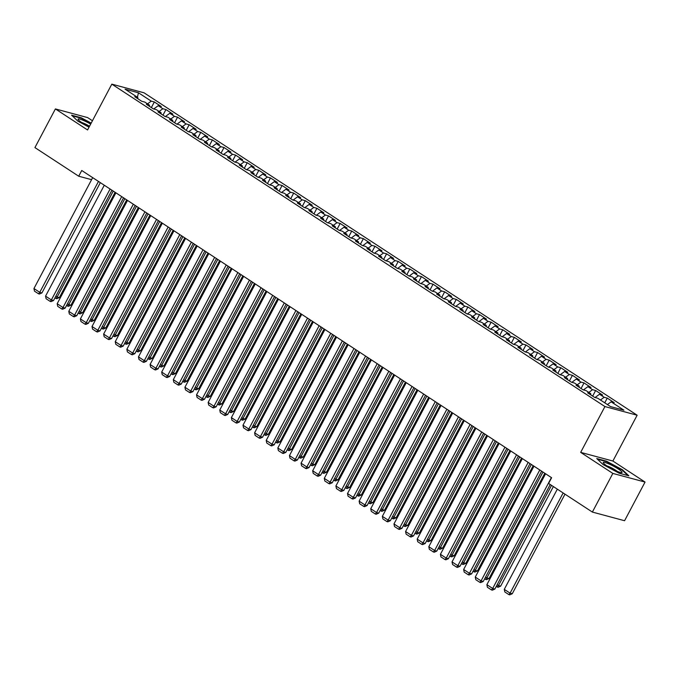 <?xml version="1.0" encoding="UTF-8"?>
<svg xmlns="http://www.w3.org/2000/svg" width="679" height="679" viewBox="0 0 679 679"><rect width="100%" height="100%" fill="white"/><g stroke="black" fill="none" stroke-linecap="round" stroke-linejoin="round"><path stroke-width="1.02" d="M92.446 120.743L87.599 117.586L55.398 108.929L34.926 147.589L78.705 176.217L91.589 179.672M637.14 415.217L144.033 92.802L111.823 84.145L604.93 406.56L637.14 415.217L612.882 461.033L580.672 452.375L612.84 473.416L645.05 482.065L612.882 461.033M645.05 482.065L624.578 520.725L592.368 512.068L612.84 473.416M137.396 97.25L138.465 92.777L125.055 89.178L137.829 97.53L134.739 96.698L141.707 101.256L144.797 102.088L149.448 105.126L146.35 104.294L153.318 108.852L156.416 109.684L161.059 112.714L157.969 111.891L164.938 116.44L168.027 117.272L172.67 120.31L169.58 119.479L176.548 124.036L179.638 124.868L184.281 127.907L181.191 127.075L188.159 131.633L191.249 132.464L195.9 135.494L192.811 134.671L199.779 139.22L202.868 140.052L207.511 143.091L204.421 142.259L211.39 146.817L214.479 147.649L219.122 150.687L216.032 149.855L223.001 154.413L226.09 155.245L230.741 158.275L227.652 157.452L234.62 162.001L237.709 162.833L242.352 165.871L239.263 165.039L246.231 169.597L249.32 170.429L253.963 173.468L250.874 172.636L257.842 177.194L260.931 178.017L265.582 181.055L262.484 180.232L269.453 184.781L272.551 185.613L277.193 188.652L274.104 187.82L281.072 192.378L284.161 193.209L288.804 196.248L285.715 195.416L292.683 199.974L295.772 200.797L300.424 203.836L297.326 203.004L304.294 207.562L307.383 208.394L312.034 211.432L308.945 210.6L315.913 215.158L319.003 215.99L323.645 219.028L320.556 218.197L327.524 222.754L330.614 223.578L335.256 226.616L332.167 225.784L339.135 230.342L342.224 231.174L346.876 234.213L343.786 233.381L350.754 237.939L353.844 238.77L358.487 241.809L355.397 240.977L362.365 245.535L365.455 246.358L370.097 249.397L367.008 248.565L373.976 253.123L377.066 253.954L381.717 256.993L378.627 256.161L385.596 260.719L388.685 261.551L393.328 264.589L390.238 263.758L397.207 268.307L400.296 269.139L404.939 272.177L401.849 271.345L408.817 275.903L411.907 276.735L416.558 279.773L413.46 278.942L420.428 283.499L423.526 284.331L428.169 287.361L425.079 286.538L432.048 291.087L435.137 291.919L439.78 294.958L436.69 294.126L443.659 298.684L446.748 299.515L451.391 302.554L448.301 301.722L455.269 306.28L458.359 307.112L463.01 310.142L459.921 309.318L466.889 313.868L469.978 314.7L474.621 317.738L471.532 316.906L478.5 321.464L481.589 322.296L486.232 325.334L483.142 324.503L490.111 329.06L493.2 329.892L497.851 332.922L494.762 332.099L501.73 336.648L504.82 337.48L509.462 340.519L506.373 339.687L513.341 344.245L516.43 345.076L521.073 348.115L517.984 347.283L524.952 351.841L528.041 352.664L532.692 355.703L529.595 354.879L536.563 359.429L539.661 360.26L544.303 363.299L541.214 362.467L548.182 367.025L551.272 367.857L555.914 370.895L552.825 370.063L559.793 374.621L562.883 375.445L567.525 378.483L564.436 377.651L571.404 382.209L574.493 383.041L579.145 386.079L576.055 385.248L583.023 389.805L586.113 390.637L590.755 393.676L587.666 392.844L594.634 397.402L597.724 398.225L610.497 406.577L623.908 410.184L611.134 401.832L614.223 402.655L607.255 398.106L604.166 397.274L599.515 394.236L602.604 395.068L595.636 390.51L592.546 389.678L587.904 386.64L590.993 387.471L584.025 382.914L580.935 382.09L576.293 379.052L579.382 379.875L572.414 375.326L569.325 374.494L564.673 371.455L567.763 372.287L560.795 367.729L557.705 366.898L553.062 363.859L556.152 364.691L549.184 360.133L546.094 359.31L541.452 356.271L544.541 357.103L537.573 352.545L534.483 351.714L529.832 348.675L532.93 349.507L525.962 344.949L522.864 344.117L518.221 341.079L521.311 341.91L514.342 337.353L511.253 336.529L506.61 333.491L509.7 334.323L502.732 329.765L499.642 328.933L494.999 325.895L498.089 326.726L491.121 322.169L488.031 321.337L483.38 318.298L486.47 319.13L479.501 314.572L476.412 313.749L471.769 310.71L474.859 311.542L467.89 306.984L464.801 306.153L460.158 303.114L463.248 303.946L456.28 299.388L453.19 298.556L448.539 295.526L451.628 296.35L444.66 291.8L441.571 290.968L436.928 287.93L440.017 288.762L433.049 284.204L429.96 283.372L425.317 280.334L428.407 281.165L421.438 276.608L418.349 275.776L413.698 272.746L416.796 273.569L409.827 269.02L406.729 268.188L402.087 265.149L405.176 265.981L398.208 261.423L395.119 260.592L390.476 257.553L393.565 258.385L386.597 253.827L383.508 252.995L378.865 249.965L381.954 250.789L374.986 246.239L371.897 245.408L367.246 242.369L370.335 243.201L363.367 238.643L360.277 237.811L355.635 234.773L358.724 235.605L351.756 231.047L348.666 230.223L344.024 227.185L347.113 228.008L340.145 223.459L337.056 222.627L332.404 219.589L335.494 220.42L328.526 215.863L325.436 215.031L320.794 211.992L323.883 212.824L316.915 208.266L313.825 207.443L309.183 204.404L312.272 205.228L305.304 200.678L302.214 199.847L297.563 196.808L300.661 197.64L293.693 193.082L290.595 192.25L285.952 189.212L289.042 190.044L282.074 185.486L278.984 184.663L274.341 181.624L277.431 182.456L270.463 177.898L267.373 177.066L262.722 174.028L265.82 174.859L258.852 170.302L255.762 169.47L251.111 166.431L254.201 167.263L247.232 162.705L244.143 161.882L239.5 158.844L242.59 159.675L235.621 155.118L232.532 154.286L227.889 151.247L230.979 152.079L224.011 147.521L220.921 146.689L216.27 143.651L219.359 144.483L212.391 139.925L209.302 139.102L204.659 136.063L207.749 136.895L200.78 132.337L197.691 131.505L193.048 128.467L196.138 129.299L189.169 124.741L186.08 123.909L181.429 120.879L184.518 121.702L177.55 117.153L174.461 116.321L169.818 113.283L172.907 114.114L165.939 109.557L162.85 108.725L158.207 105.686L161.296 106.518L154.328 101.96L151.358 107.571M138.465 92.777L151.239 101.129L154.328 101.96M592.368 512.068L548.59 483.44L551.62 477.719L81.743 170.488L78.705 176.217M158.207 105.686L153.751 108.963M162.85 108.725L159.132 111.458M137.829 97.53L137.913 98.778M169.818 113.283L165.362 116.559M174.461 116.321L170.743 119.054M149.448 105.126L149.524 106.374M181.429 120.879L176.973 124.155M186.08 123.909L182.362 126.65M161.059 112.714L161.144 113.962M193.048 128.467L188.592 131.743M197.691 131.505L193.973 134.238M172.67 120.31L172.755 121.558M204.659 136.063L200.203 139.339M209.302 139.102L205.584 141.835M184.281 127.907L184.365 129.154M216.27 143.651L211.814 146.936M220.921 146.689L217.204 149.422M195.9 135.494L195.985 136.742M227.889 151.247L223.433 154.523M232.532 154.286L228.815 157.019M207.511 143.091L207.596 144.338M239.5 158.844L235.044 162.12M244.143 161.882L240.425 164.615M219.122 150.687L219.207 151.926M251.111 166.431L246.655 169.716M255.762 169.47L252.045 172.203M230.741 158.275L230.826 159.523M262.722 174.028L258.275 177.304M267.373 177.066L263.656 179.799M242.352 165.871L242.437 167.119M274.341 181.624L269.886 184.9M278.984 184.663L275.267 187.396M253.963 173.468L254.048 174.707M285.952 189.212L281.496 192.496M290.595 192.25L286.877 194.983M265.582 181.055L265.667 182.303M297.563 196.808L293.107 200.084M302.214 199.847L298.497 202.58M277.193 188.652L277.278 189.899M309.183 204.404L304.727 207.681M313.825 207.443L310.108 210.176M288.804 196.248L288.889 197.487M320.794 211.992L316.338 215.268M325.436 215.031L321.719 217.764M300.424 203.836L300.5 205.083M332.404 219.589L327.949 222.865M337.056 222.627L333.338 225.36M312.034 211.432L312.119 212.68M344.024 227.185L339.568 230.461M348.666 230.223L344.949 232.956M323.645 219.028L323.73 220.268M355.635 234.773L351.179 238.049M360.277 237.811L356.56 240.544M335.256 226.616L335.341 227.864M367.246 242.369L362.79 245.645M371.897 245.408L368.179 248.141M346.876 234.213L346.961 235.46M378.865 249.965L374.409 253.242M383.508 252.995L379.79 255.737M358.487 241.809L358.571 243.048M390.476 257.553L386.02 260.829M395.119 260.592L391.401 263.325M370.097 249.397L370.182 250.644M402.087 265.149L397.631 268.426M406.729 268.188L403.012 270.921M381.717 256.993L381.802 258.241M413.698 272.746L409.242 276.022M418.349 275.776L414.631 278.517M393.328 264.589L393.413 265.829M425.317 280.334L420.861 283.61M429.96 283.372L426.242 286.105M404.939 272.177L405.024 273.425M436.928 287.93L432.472 291.206M441.571 290.968L437.853 293.701M416.558 279.773L416.634 281.021M448.539 295.526L444.083 298.802M453.19 298.556L449.473 301.298M428.169 287.361L428.254 288.609M460.158 303.114L455.702 306.39M464.801 306.153L461.083 308.886M439.78 294.958L439.865 296.205M471.769 310.71L467.313 313.987M476.412 313.749L472.694 316.482M451.391 302.554L451.476 303.802M483.38 318.298L478.924 321.583M488.031 321.337L484.314 324.07M463.01 310.142L463.095 311.389M494.999 325.895L490.544 329.171M499.642 328.933L495.925 331.666M474.621 317.738L474.706 318.986M506.61 333.491L502.154 336.767M511.253 336.529L507.536 339.262M486.232 325.334L486.317 326.574M518.221 341.079L513.765 344.363M522.864 344.117L519.155 346.85M497.851 332.922L497.936 334.17M529.832 348.675L525.385 351.951M534.483 351.714L530.766 354.446M509.462 340.519L509.547 341.766M541.452 356.271L536.996 359.547M546.094 359.31L542.377 362.043M521.073 348.115L521.158 349.354M553.062 363.859L548.607 367.135M557.705 366.898L553.988 369.631M532.692 355.703L532.769 356.95M564.673 371.455L560.217 374.732M569.325 374.494L565.607 377.227M544.303 363.299L544.388 364.547M576.293 379.052L571.837 382.328M580.935 382.09L577.218 384.823M555.914 370.895L555.999 372.134M587.904 386.64L583.448 389.916M592.546 389.678L588.829 392.411M567.525 378.483L567.61 379.731M599.515 394.236L595.059 397.512M604.166 397.274L600.448 400.007M579.145 386.079L579.229 387.327M611.134 401.832L607.416 404.565M590.755 393.676L590.84 394.915M580.672 452.375L604.93 406.56M55.398 108.929L87.566 129.961L111.823 84.145M151.239 101.129L147.521 103.87M596.748 458.554L603.105 464.58L619.163 473.204L628.856 475.809L622.499 469.792L606.449 461.16L596.748 458.554M91.19 123.111L81.285 117.79L71.584 115.184L77.941 121.202L89.042 127.168M607.255 398.106L604.751 402.825M595.636 390.51L592.674 396.112M584.025 382.914L581.054 388.524M572.414 375.326L569.443 380.927M560.795 367.729L557.832 373.331M549.184 360.133L546.222 365.743M537.573 352.545L534.602 358.147M525.962 344.949L522.991 350.551M514.342 337.353L511.38 342.963M502.732 329.765L499.761 335.367M491.121 322.169L488.15 327.779M479.501 314.572L476.539 320.182M467.89 306.984L464.92 312.586M456.28 299.388L453.309 304.998M444.66 291.8L441.698 297.402M433.049 284.204L430.087 289.806M421.438 276.608L418.468 282.218M409.827 269.02L406.857 274.622M398.208 261.423L395.246 267.025M386.597 253.827L383.627 259.437M374.986 246.239L372.016 251.841M363.367 238.643L360.405 244.245M351.756 231.047L348.785 236.657M340.145 223.459L337.174 229.061M328.526 215.863L325.564 221.464M316.915 208.266L313.944 213.877M305.304 200.678L302.333 206.28M293.693 193.082L290.722 198.684M282.074 185.486L279.111 191.096M270.463 177.898L267.492 183.5M258.852 170.302L255.881 175.903M247.232 162.705L244.27 168.316M235.621 155.118L232.651 160.719M224.011 147.521L221.04 153.131M212.391 139.925L209.429 145.535M200.78 132.337L197.81 137.939M189.169 124.741L186.199 130.351M177.55 117.153L174.588 122.755M165.939 109.557L162.977 115.158M551.399 477.575L492.682 588.472L494.855 589.058L550.219 484.509M545.593 473.772L486.877 584.678L492.682 588.472L491.477 589.941L487.412 587.284L486.877 584.678M494.855 589.058L492.351 590.178L491.477 589.941M563.146 492.954L510.09 593.149L504.285 589.355L557.332 489.16M512.272 593.735L509.759 594.855L508.885 594.617L510.09 593.149L512.272 593.735L564.987 494.168M508.885 594.617L504.828 591.961L504.285 589.355M539.788 469.978L481.071 580.885L483.244 581.47L541.638 471.184M533.983 466.184L475.266 577.082L481.071 580.885L479.866 582.353L475.801 579.688L475.266 577.082M483.244 581.47L480.732 582.582L479.866 582.353M528.177 462.382L469.452 573.288L471.633 573.874L530.019 463.596M522.372 458.588L463.647 569.494L469.452 573.288L468.255 574.757L464.19 572.1L463.647 569.494M471.633 573.874L469.121 574.986L468.255 574.757M551.526 485.366L498.479 585.561L500.652 586.147L553.377 486.571M497.164 584.704L498.479 585.561L497.274 587.029L496.281 586.376M500.652 586.147L498.148 587.259L497.274 587.029M542.945 472.041L486.868 577.965L489.041 578.55L544.796 473.255M485.553 577.108L486.868 577.965L485.663 579.433L484.67 578.78M489.041 578.55L486.529 579.662L485.663 579.433M603.283 462.433A10.643 1.545 27.9 0 0 603.368 463.002A10.643 1.545 27.9 0 0 611.923 468.833A10.643 1.545 27.9 0 0 621.565 472.635A10.643 1.545 27.9 0 0 622.015 472.499A10.643 1.545 27.9 0 0 613.774 466.32A10.643 1.545 27.9 0 0 603.283 462.433M597.427 459.199L606.491 461.635L622.049 469.995L627.922 475.563M617.236 471.353A7.291 1.061 27.9 0 0 606.865 465.862M90.672 124.096A10.643 1.545 27.9 0 0 78.119 119.063A10.643 1.545 27.9 0 0 78.212 119.631A10.643 1.545 27.9 0 0 89.272 126.727M72.263 115.82L81.327 118.256L91.003 123.459M89.535 126.243A7.291 1.061 27.9 0 0 81.701 122.492M516.558 454.794L457.841 565.692L460.014 566.278L518.408 455.999M510.752 450.992L452.036 561.898L457.841 565.692L456.636 567.16L452.57 564.504L452.036 561.898M460.014 566.278L457.51 567.398L456.636 567.16M504.947 447.198L446.23 558.104L448.403 558.69L506.797 448.403M499.141 443.404L440.425 554.302L446.23 558.104L445.025 559.572L440.96 556.907L440.425 554.302M448.403 558.69L445.899 559.802L445.025 559.572M531.334 464.453L475.249 570.368L477.43 570.954L533.185 465.658M473.942 569.511L475.249 570.368L474.052 571.837L473.051 571.192M477.43 570.954L474.918 572.074L474.052 571.837M519.724 456.857L463.638 562.781L465.811 563.366L521.565 458.062M462.323 561.923L463.638 562.781L462.433 564.249L461.44 563.595M465.811 563.366L463.307 564.478L462.433 564.249M493.336 439.602L434.611 550.508L436.792 551.093L495.178 440.815M487.53 435.808L428.805 546.714L434.611 550.508L433.414 551.976L429.349 549.319L428.805 546.714M436.792 551.093L434.28 552.205L433.414 551.976M508.104 449.26L452.027 555.184L454.2 555.77L509.954 450.474M450.712 554.327L452.027 555.184L450.822 556.653L449.829 555.999M454.2 555.77L451.696 556.882L450.822 556.653M481.725 432.014L423 542.911L425.181 543.497L483.567 433.219M475.911 428.211L417.195 539.118L423 542.911L421.795 544.38L417.729 541.723L417.195 539.118M425.181 543.497L422.669 544.617L421.795 544.38M496.493 441.673L440.408 547.588L442.589 548.174L498.344 442.878M439.101 546.731L440.408 547.588L439.211 549.056L438.21 548.411M442.589 548.174L440.077 549.294L439.211 549.056M470.106 424.417L411.389 535.324L413.562 535.909L471.956 425.623M464.3 420.624L405.584 531.521L411.389 535.324L410.184 536.792L406.118 534.127L405.584 531.521M413.562 535.909L411.058 537.021L410.184 536.792M458.495 416.821L399.778 527.727L401.951 528.313L460.345 418.035M452.689 413.027L393.964 523.933L399.778 527.727L398.573 529.196L394.507 526.539L393.964 523.933M401.951 528.313L399.439 529.433L398.573 529.196M446.884 409.233L388.159 520.131L390.34 520.717L448.726 410.439M441.078 405.431L382.353 516.337L388.159 520.131L386.954 521.599L382.897 518.943L382.353 516.337M390.34 520.717L387.828 521.837L386.954 521.599M435.264 401.637L376.548 512.543L378.721 513.129L437.115 402.842M429.459 397.843L370.742 508.741L376.548 512.543L375.343 514.011L371.277 511.355L370.742 508.741M378.721 513.129L376.217 514.241L375.343 514.011M423.654 394.049L364.937 504.947L367.11 505.532L425.504 395.254M417.848 390.247L359.123 501.153L364.937 504.947L363.732 506.415L359.666 503.759L359.123 501.153M367.11 505.532L364.598 506.653L363.732 506.415M412.043 386.453L353.318 497.351L355.499 497.936L413.884 387.658M406.237 382.659L347.512 493.557L353.318 497.351L352.121 498.819L348.055 496.162L347.512 493.557M355.499 497.936L352.987 499.057L352.121 498.819M400.423 378.857L341.707 489.763L343.88 490.348L402.274 380.062M394.618 375.063L335.901 485.969L341.707 489.763L340.502 491.231L336.436 488.574L335.901 485.969M343.88 490.348L341.376 491.46L340.502 491.231M388.812 371.269L330.096 482.166L332.269 482.752L390.663 372.474M383.007 367.466L324.29 478.372L330.096 482.166L328.891 483.635L324.825 480.978L324.29 478.372M332.269 482.752L329.756 483.872L328.891 483.635M377.201 363.672L318.476 474.579L320.658 475.156L379.043 364.878M371.396 359.878L312.671 470.776L318.476 474.579L317.28 476.038L313.214 473.382L312.671 470.776M320.658 475.156L318.145 476.276L317.28 476.038M365.591 356.076L306.866 466.982L309.047 467.568L367.432 357.29M359.777 352.282L301.06 463.188L306.866 466.982L305.66 468.451L301.595 465.794L301.06 463.188M309.047 467.568L306.535 468.68L305.66 468.451M353.971 348.488L295.255 459.386L297.427 459.972L355.821 349.693M348.166 344.686L289.449 455.592L295.255 459.386L294.049 460.854L289.984 458.198L289.449 455.592M297.427 459.972L294.924 461.092L294.049 460.854M342.36 340.892L283.644 451.798L285.817 452.375L344.211 342.097M336.555 337.098L277.83 447.996L283.644 451.798L282.439 453.258L278.373 450.601L277.83 447.996M285.817 452.375L283.304 453.496L282.439 453.258M330.749 333.296L272.024 444.202L274.206 444.787L332.591 334.509M324.935 329.502L266.219 440.408L272.024 444.202L270.819 445.67L266.754 443.014L266.219 440.408M274.206 444.787L271.693 445.899L270.819 445.67M319.13 325.708L260.413 436.605L262.586 437.191L320.98 326.913M313.325 321.905L254.608 432.812L260.413 436.605L259.208 438.074L255.143 435.417L254.608 432.812M262.586 437.191L260.082 438.311L259.208 438.074M307.519 318.112L248.803 429.018L250.975 429.603L309.369 319.317M301.714 314.318L242.989 425.215L248.803 429.018L247.597 430.478L243.532 427.821L242.989 425.215M250.975 429.603L248.463 430.715L247.597 430.478M295.908 310.515L237.183 421.421L239.364 422.007L297.75 311.729M290.103 306.721L231.378 417.627L237.183 421.421L235.978 422.89L231.921 420.233L231.378 417.627M239.364 422.007L236.852 423.119L235.978 422.89M284.289 302.927L225.572 413.825L227.745 414.411L286.139 304.133M278.483 299.125L219.767 410.031L225.572 413.825L224.367 415.293L220.302 412.637L219.767 410.031M227.745 414.411L225.241 415.531L224.367 415.293M272.678 295.331L213.961 406.237L216.134 406.823L274.528 296.536M266.872 291.537L208.156 402.435L213.961 406.237L212.756 407.706L208.691 405.04L208.156 402.435M216.134 406.823L213.622 407.935L212.756 407.706M261.067 287.735L202.342 398.641L204.523 399.227L262.909 288.948M255.262 283.941L196.537 394.847L202.342 398.641L201.145 400.109L197.08 397.453L196.537 394.847M204.523 399.227L202.011 400.338L201.145 400.109M249.456 280.147L190.731 391.045L192.912 391.63L251.298 281.352M243.642 276.345L184.926 387.251L190.731 391.045L189.526 392.513L185.46 389.856L184.926 387.251M192.912 391.63L190.4 392.751L189.526 392.513M237.837 272.551L179.12 383.457L181.293 384.042L239.687 273.756M232.031 268.757L173.315 379.654L179.12 383.457L177.915 384.925L173.849 382.26L173.315 379.654M181.293 384.042L178.789 385.154L177.915 384.925M484.882 434.076L428.797 540L430.978 540.586L486.724 435.281M427.49 539.143L428.797 540L427.592 541.469L426.599 540.815M430.978 540.586L428.466 541.698L427.592 541.469M473.263 426.48L417.186 532.404L419.359 532.99L475.113 427.694M415.871 531.547L417.186 532.404L415.981 533.872L414.988 533.219M419.359 532.99L416.855 534.11L415.981 533.872M461.652 418.892L405.575 524.808L407.748 525.393L463.502 420.097M404.26 523.95L405.575 524.808L404.37 526.276L403.368 525.631M407.748 525.393L405.236 526.514L404.37 526.276M450.041 411.296L393.956 517.22L396.137 517.805L451.883 412.501M392.649 516.363L393.956 517.22L392.751 518.688L391.758 518.035M396.137 517.805L393.625 518.917L392.751 518.688M438.43 403.708L382.345 509.623L384.518 510.209L440.272 404.913M381.029 508.766L382.345 509.623L381.14 511.092L380.147 510.438M384.518 510.209L382.014 511.329L381.14 511.092M426.811 396.112L370.734 502.027L372.907 502.613L428.661 397.317M369.418 501.17L370.734 502.027L369.529 503.495L368.536 502.85M372.907 502.613L370.394 503.733L369.529 503.495M415.2 388.515L359.115 494.439L361.296 495.025L417.05 389.721M357.808 493.582L359.115 494.439L357.918 495.908L356.916 495.254M361.296 495.025L358.784 496.137L357.918 495.908M403.589 380.927L347.504 486.843L349.677 487.429L405.431 382.133M346.188 485.986L347.504 486.843L346.298 488.311L345.305 487.658M349.677 487.429L347.173 488.549L346.298 488.311M391.97 373.331L335.893 479.255L338.066 479.832L393.82 374.536M334.577 478.389L335.893 479.255L334.688 480.715L333.695 480.07M338.066 479.832L335.553 480.953L334.688 480.715M380.359 365.735L324.273 471.659L326.455 472.244L382.209 366.949M322.966 470.802L324.273 471.659L323.077 473.127L322.075 472.474M326.455 472.244L323.942 473.356L323.077 473.127M368.748 358.147L312.663 464.063L314.844 464.648L370.59 359.352M311.347 463.205L312.663 464.063L311.457 465.531L310.464 464.877M314.844 464.648L312.332 465.769L311.457 465.531M357.129 350.551L301.052 456.475L303.224 457.052L358.979 351.756M299.736 455.609L301.052 456.475L299.846 457.935L298.853 457.29M303.224 457.052L300.721 458.172L299.846 457.935M345.518 342.954L289.441 448.878L291.614 449.464L347.368 344.168M288.125 448.021L289.441 448.878L288.236 450.347L287.234 449.693M291.614 449.464L289.101 450.576L288.236 450.347M333.907 335.367L277.821 441.282L280.003 441.868L335.749 336.572M276.514 440.425L277.821 441.282L276.616 442.75L275.623 442.097M280.003 441.868L277.49 442.988L276.616 442.75M322.296 327.77L266.21 433.694L268.383 434.271L324.138 328.976M264.895 432.837L266.21 433.694L265.005 435.154L264.012 434.509M268.383 434.271L265.879 435.392L265.005 435.154M310.676 320.174L254.6 426.098L256.772 426.684L312.527 321.388M253.284 425.241L254.6 426.098L253.394 427.566L252.401 426.913M256.772 426.684L254.26 427.795L253.394 427.566M299.066 312.586L242.98 418.502L245.161 419.087L300.907 313.791M241.673 417.644L242.98 418.502L241.783 419.97L240.782 419.316M245.161 419.087L242.649 420.208L241.783 419.97M287.455 304.99L231.369 410.914L233.542 411.499L289.296 306.195M230.054 410.057L231.369 410.914L230.164 412.382L229.171 411.729M233.542 411.499L231.038 412.611L230.164 412.382M275.835 297.394L219.758 403.318L221.931 403.903L277.686 298.607M218.443 402.46L219.758 403.318L218.553 404.786L217.56 404.132M221.931 403.903L219.419 405.015L218.553 404.786M264.224 289.806L208.139 395.721L210.32 396.307L266.075 291.011M206.832 394.864L208.139 395.721L206.942 397.19L205.941 396.544M210.32 396.307L207.808 397.427L206.942 397.19M252.613 282.209L196.528 388.133L198.709 388.719L254.455 283.415M195.213 387.276L196.528 388.133L195.323 389.602L194.33 388.948M198.709 388.719L196.197 389.831L195.323 389.602M226.226 264.954L167.501 375.86L169.682 376.446L228.068 266.168M220.42 261.16L161.695 372.067L167.501 375.86L166.304 377.329L162.239 374.672L161.695 372.067M169.682 376.446L167.17 377.558L166.304 377.329M240.994 274.613L184.917 380.537L187.09 381.123L242.844 275.827M183.602 379.68L184.917 380.537L183.712 382.005L182.719 381.352M187.09 381.123L184.586 382.235L183.712 382.005M214.615 257.366L155.89 368.264L158.071 368.85L216.457 258.572M208.801 253.564L150.084 364.47L155.89 368.264L154.685 369.732L150.619 367.076L150.084 364.47M158.071 368.85L155.559 369.97L154.685 369.732M229.383 267.025L173.298 372.941L175.479 373.526L231.233 268.23M171.991 372.084L173.298 372.941L172.101 374.409L171.1 373.764M175.479 373.526L172.967 374.647L172.101 374.409M202.996 249.77L144.279 360.676L146.452 361.262L204.846 250.975M197.19 245.976L138.474 356.874L144.279 360.676L143.074 362.145L139.008 359.488L138.474 356.874M146.452 361.262L143.948 362.374L143.074 362.145M217.772 259.429L161.687 365.353L163.868 365.939L219.614 260.634M160.38 364.496L161.687 365.353L160.482 366.821L159.489 366.168M163.868 365.939L161.356 367.05L160.482 366.821M191.385 242.174L132.668 353.08L134.841 353.666L193.235 243.388M185.579 238.38L126.854 349.286L132.668 353.08L131.463 354.548L127.397 351.892L126.854 349.286M134.841 353.666L132.329 354.786L131.463 354.548M206.161 251.833L150.076 357.757L152.249 358.342L208.003 253.046M148.76 356.899L150.076 357.757L148.871 359.225L147.878 358.571M152.249 358.342L149.745 359.463L148.871 359.225M179.774 234.586L121.049 345.484L123.23 346.069L181.616 235.791M173.968 230.792L115.243 341.69L121.049 345.484L119.843 346.952L115.786 344.295L115.243 341.69M123.23 346.069L120.718 347.19L119.843 346.952M194.542 244.245L138.465 350.16L140.638 350.746L196.392 245.45M137.15 349.303L138.465 350.16L137.26 351.629L136.258 350.984M140.638 350.746L138.126 351.866L137.26 351.629M168.154 226.99L109.438 337.896L111.611 338.482L170.005 228.195M162.349 223.196L103.632 334.093L109.438 337.896L108.233 339.364L104.167 336.708L103.632 334.093M111.611 338.482L109.107 339.593L108.233 339.364M182.931 236.648L126.846 342.572L129.027 343.158L184.773 237.854M125.539 341.715L126.846 342.572L125.64 344.041L124.647 343.387M129.027 343.158L126.515 344.27L125.64 344.041M156.543 219.402L97.827 330.3L100 330.885L158.394 220.607M150.738 215.599L92.021 326.506L97.827 330.3L96.622 331.768L92.556 329.111L92.021 326.506M100 330.885L97.487 332.006L96.622 331.768M171.32 229.061L115.235 334.976L117.408 335.562L173.162 230.266M113.919 334.119L115.235 334.976L114.03 336.445L113.037 335.791M117.408 335.562L114.904 336.682L114.03 336.445M144.933 211.806L86.208 322.712L88.389 323.289L146.774 213.011M139.127 208.012L80.402 318.909L86.208 322.712L85.011 324.172L80.945 321.515L80.402 318.909M88.389 323.289L85.877 324.409L85.011 324.172M159.701 221.464L103.624 327.388L105.797 327.965L161.551 222.67M102.308 326.523L103.624 327.388L102.419 328.848L101.426 328.203M105.797 327.965L103.284 329.086L102.419 328.848M133.313 204.209L74.597 315.115L76.769 315.701L135.163 205.414M127.508 200.415L68.791 311.322L74.597 315.115L73.391 316.584L69.326 313.927L68.791 311.322M76.769 315.701L74.266 316.813L73.391 316.584M148.09 213.868L92.005 319.792L94.186 320.378L149.94 215.073M90.697 318.935L92.005 319.792L90.808 321.26L89.806 320.607M94.186 320.378L91.673 321.49L90.808 321.26M121.702 196.621L62.986 307.519L65.159 308.105L123.553 197.827M115.897 192.819L57.18 303.725L62.986 307.519L61.781 308.987L57.715 306.331L57.18 303.725M65.159 308.105L62.655 309.225L61.781 308.987M136.479 206.28L80.394 312.196L82.566 312.781L138.321 207.485M79.078 311.338L80.394 312.196L79.188 313.664L78.195 313.011M82.566 312.781L80.063 313.902L79.188 313.664M110.091 189.025L51.366 299.931L53.548 300.508L111.933 190.23M104.286 185.231L45.561 296.129L51.366 299.931L50.17 301.391L46.104 298.735L45.561 296.129M53.548 300.508L51.035 301.629L50.17 301.391M124.86 198.684L68.783 304.608L70.956 305.185L126.71 199.889M67.467 303.742L68.783 304.608L67.577 306.068L66.584 305.423M70.956 305.185L68.452 306.305L67.577 306.068M98.48 181.429L39.755 292.335L41.937 292.921L100.322 182.643M92.667 177.635L33.95 288.541L39.755 292.335L38.55 293.803L34.485 291.147L33.95 288.541M41.937 292.921L39.424 294.032L38.55 293.803M113.249 191.088L57.163 297.012L59.345 297.597L115.099 192.301M55.856 296.154L57.163 297.012L55.967 298.48L54.965 297.826M59.345 297.597L56.832 298.709L55.967 298.48"/></g></svg>
